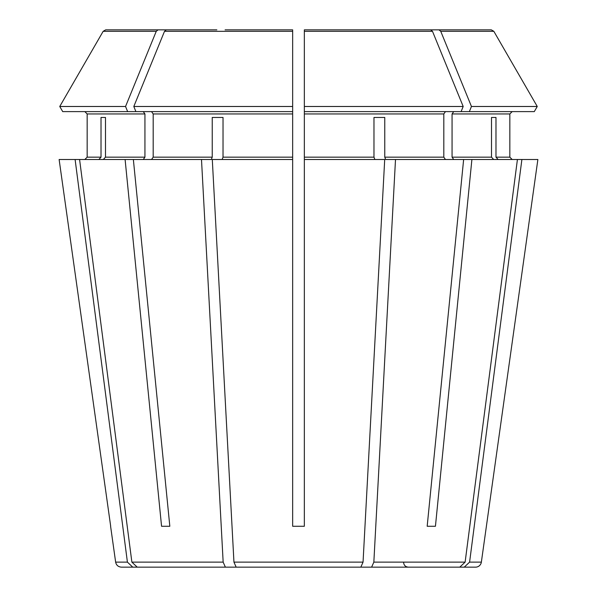 <?xml version="1.0" encoding="UTF-8"?>
<svg xmlns="http://www.w3.org/2000/svg" width="597" height="597" viewBox="0 0 597 597"><rect width="100%" height="100%" fill="white"/><g stroke="black" fill="none" stroke-linecap="round" stroke-linejoin="round"><path stroke-width="0.9" d="M397.557 567.15L459.78 567.15L465.123 562.12L517.42 159.503L537.875 159.503L481.361 562.12A5.843 5.843 0 0 1 475.578 567.15L464.25 567.15L469.593 562.12L521.89 159.503M469.354 111.617L471.451 106.482L537.255 106.482L534.285 111.617L304.343 111.617L304.343 29.85L304.343 31.313L304.343 29.85L430.706 29.85L432.489 31.313L463.19 106.482L461.1 111.617M233.949 562.12L363.051 562.12L360.834 567.15L236.166 567.15L261.941 567.15L236.166 567.15L233.949 562.12L212.293 159.503L292.657 159.503L292.657 526.27L304.343 526.27L304.343 111.617M445.459 159.503L443.81 157.168L443.81 113.952L445.459 111.617M188.861 29.85L105.699 29.85L158.033 29.85L156.25 31.313L125.549 106.482L127.646 111.617L135.9 111.617L133.81 106.482L292.657 106.482L292.657 111.617L135.9 111.617M84.826 111.617L87.162 113.952L84.826 111.617M98.856 159.503L101.02 157.168L87.162 157.168L84.826 159.503L87.162 157.168L87.162 113.952L144.937 113.952L143.28 111.617M110.594 526.27L115.639 562.12L127.407 562.12L132.75 567.15L251.143 567.15M493.674 159.503L491.51 157.168L491.51 117.452L495.98 117.452L491.51 117.452M225.099 29.85L292.657 29.85L292.657 106.482M345.857 567.15L371.625 567.15L373.841 562.12L395.505 159.503L385.662 159.503L384.767 157.168L384.767 117.452L373.976 117.452L384.767 117.452M199.443 567.15L137.22 567.15L131.877 562.12L79.58 159.503L211.338 159.503L212.233 157.168L212.233 117.452L223.024 117.452L212.233 117.452M201.495 159.503L223.159 562.12L225.375 567.15L137.22 567.15M79.58 159.503L75.11 159.503L127.407 562.12M101.02 117.452L105.49 117.452L101.02 117.452L101.02 157.168M495.98 117.452L495.98 157.168L509.838 157.168L512.174 159.503L509.838 157.168L509.838 113.952L512.174 111.617L509.838 113.952L452.063 113.952L452.063 157.168L453.72 159.503M408.139 29.85L491.301 29.85L493.831 31.313L537.255 106.482M471.899 159.503L463.638 159.503L427.176 526.27L435.437 526.27L471.899 159.503L517.42 159.503M453.72 111.617L452.063 113.952M471.451 106.482L440.75 31.313L438.967 29.85L491.301 29.85M380.155 29.85L438.967 29.85M435.437 526.27L427.176 526.27M151.541 159.503L153.19 157.168L153.19 113.952L292.657 113.952L292.657 111.617M223.024 117.452L223.024 157.168L292.657 157.168L292.657 113.952M125.549 106.482L59.745 106.482L62.715 111.617L127.646 111.617M143.28 159.503L144.937 157.168L144.937 113.952M105.49 117.452L105.49 157.168L103.326 159.503M373.976 117.452L373.976 157.168L374.871 159.503M304.343 106.482L463.19 106.482M166.294 29.85L164.511 31.313L133.81 106.482M292.657 29.85L292.657 31.313L292.657 29.85M105.699 29.85L103.169 31.313L59.745 106.482M495.98 157.168L498.144 159.503M395.505 159.503L463.638 159.503M110.684 526.27L59.125 159.503L75.11 159.503M304.343 159.503L384.707 159.503L363.051 562.12M222.129 159.503L223.024 157.168M430.706 29.85L371.901 29.85M292.657 159.503L292.657 157.168M158.033 29.85L216.845 29.85M402.027 567.15L464.25 567.15M371.625 567.15L459.78 567.15M133.362 159.503L169.824 526.27L161.563 526.27L169.824 526.27M125.101 159.503L161.563 526.27M115.639 562.12C116.288 565.202 118.213 566.881 121.422 567.15L132.75 567.15M151.541 111.617L153.19 113.952M304.343 113.952L443.81 113.952M153.19 157.168L212.233 157.168M105.49 157.168L144.937 157.168M304.343 157.168L373.976 157.168M384.767 157.168L443.81 157.168M452.063 157.168L491.51 157.168M493.838 31.313L440.75 31.313M432.489 31.313L304.343 31.313M292.657 31.313L164.511 31.313M156.25 31.313L103.162 31.313M469.593 562.12L481.361 562.12M373.841 562.12L465.123 562.12M131.877 562.12L223.159 562.12M403.624 562.478C403.878 565.292 405.43 566.844 408.296 567.15"/></g></svg>
